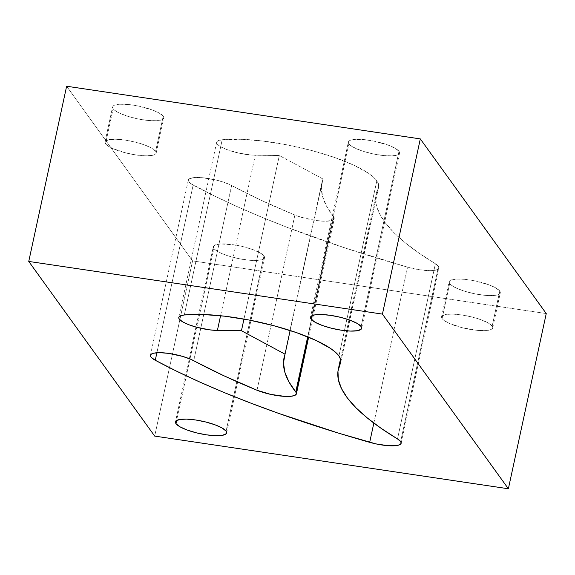 <?xml version="1.0" encoding="UTF-8"?>
<svg xmlns="http://www.w3.org/2000/svg" width="575" height="575" viewBox="0 0 575 575"><rect width="100%" height="100%" fill="white"/><g stroke="black" fill="none" stroke-linecap="round" stroke-linejoin="round"><path stroke-width="0.43" stroke-dasharray="2.88 2.16" d="M155.645 151.254A26.177 6.339 12.2 0 1 156.177 153.051A26.177 6.339 12.2 0 1 132.617 154.395A26.177 6.339 12.2 0 1 105.541 143.793L113.117 108.754A26.177 6.339 -167.8 0 0 140.192 119.348A26.177 6.339 -167.8 0 0 163.753 118.012A26.177 6.339 -167.8 0 0 163.221 116.215L155.645 151.254L156.213 152.627L155.789 153.812L154.402 154.747L152.095 155.408L145.13 155.811L135.944 154.948L125.954 152.95L112.736 148.544L107.065 145.31L105.541 143.793A26.177 6.339 12.2 0 1 105.009 141.989A26.177 6.339 12.2 0 1 128.57 140.652A26.177 6.339 12.2 0 1 155.645 151.254L163.221 116.215L163.789 117.587L163.365 118.766L161.978 119.708L156.537 120.728L148.307 120.491L138.532 119.032L128.699 116.581L120.312 113.505L114.641 110.271L112.556 107.374L112.98 106.195L114.368 105.254L119.801 104.24L128.031 104.47L137.806 105.929L152.102 109.868L159.268 113.088L163.221 116.215A26.177 6.339 12.2 0 0 136.146 105.613A26.177 6.339 12.2 0 0 112.585 106.95A26.177 6.339 12.2 0 0 113.117 108.754L105.541 143.793L104.981 142.413L105.397 141.234L109.092 139.639L116.064 139.236L125.242 140.099L135.24 142.09L144.526 144.914L151.692 148.127L155.645 151.254M492.186 326.09A26.177 6.339 12.2 0 1 492.717 327.887A26.177 6.339 12.2 0 1 469.157 329.223A26.177 6.339 12.2 0 1 442.082 318.629L449.657 283.583A26.177 6.339 -167.8 0 0 476.732 294.184A26.177 6.339 -167.8 0 0 500.293 292.848A26.177 6.339 -167.8 0 0 499.761 291.051L492.186 326.09L492.746 327.463L492.329 328.641L490.935 329.583L485.501 330.603L477.272 330.366L462.494 327.786L449.276 323.38L443.605 320.146L442.082 318.629A26.177 6.339 12.2 0 1 441.55 316.825A26.177 6.339 12.2 0 1 465.11 315.488A26.177 6.339 12.2 0 1 492.186 326.09L499.761 291.051L500.322 292.423L499.905 293.602L496.211 295.205L493.077 295.564L484.847 295.327L475.072 293.868L465.24 291.417L456.852 288.341L451.181 285.107L449.097 282.21L449.513 281.031L450.908 280.09L456.342 279.069L464.571 279.306L474.346 280.765L488.642 284.704L495.808 287.924L499.761 291.051A26.177 6.339 12.2 0 0 472.686 280.449A26.177 6.339 12.2 0 0 449.125 281.786A26.177 6.339 12.2 0 0 449.657 283.583L442.082 318.629L441.521 317.249L441.938 316.07L445.632 314.467L452.604 314.072L461.783 314.935L471.773 316.926L481.067 319.743L488.232 322.963L492.186 326.09M348.371 142.061A26.177 6.339 12.2 0 0 348.903 143.865L311.722 315.848L348.903 143.865A26.177 6.339 -167.8 0 0 375.978 154.467A26.177 6.339 -167.8 0 0 399.539 153.123A26.177 6.339 -167.8 0 0 399.007 151.326L361.129 326.528L399.007 151.326L399.575 152.698L399.151 153.884L397.763 154.819L392.323 155.839L384.093 155.602L374.318 154.15L364.485 151.692L356.098 148.616L350.427 145.382L348.342 142.485L348.766 141.306L350.153 140.372L355.587 139.351L363.817 139.588L373.592 141.04L387.888 144.986L395.054 148.199L399.007 151.326A26.177 6.339 12.2 0 0 371.932 140.724A26.177 6.339 12.2 0 0 348.371 142.061L310.493 317.263M213.339 246.675A26.177 6.339 12.2 0 0 213.871 248.472L176.69 420.454L213.871 248.472A26.177 6.339 -167.8 0 0 240.947 259.073A26.177 6.339 -167.8 0 0 264.507 257.737A26.177 6.339 -167.8 0 0 263.975 255.932L226.097 431.135L263.975 255.932L264.536 257.312L264.119 258.491L262.725 259.433L257.291 260.446L249.061 260.209L239.286 258.757L229.454 256.299L221.066 253.223L215.395 249.996L213.311 247.099L213.728 245.913L215.122 244.979L220.556 243.958L233.572 244.778L243.563 246.776L252.856 249.593L260.022 252.813L263.975 255.932A26.177 6.339 12.2 0 0 236.9 245.331A26.177 6.339 12.2 0 0 213.339 246.675L175.461 421.878M257.003 390.238L294.882 215.036A24.632 5.966 -167.8 0 0 319.923 220.987A24.632 5.966 -167.8 0 0 334.276 218.637A24.632 5.966 -167.8 0 0 333.773 216.94L307.848 336.885L333.773 216.94A24.632 5.966 -167.8 0 0 333.644 216.775L326.765 206.576L322.668 196.837L321.382 187.615L322.92 178.969L279.328 155.523L251.555 155.063L238.798 153.101L226.607 149.493L220.584 146.668L218.522 145.274L216.646 142.737L216.897 141.68L217.925 140.817L222.194 139.761L184.316 314.963L222.194 139.761L240.451 139.265L262.588 140.997L286.875 144.821L311.427 150.434L334.334 157.406L353.819 165.19L368.359 173.183L373.405 177.064L376.826 180.766A90.419 21.907 -167.8 0 0 311.427 150.434A90.419 21.907 -167.8 0 0 222.194 139.761A24.632 5.966 12.2 0 0 216.667 142.212A24.632 5.966 12.2 0 0 229.439 150.506A24.632 5.966 12.2 0 0 255.278 155.236L220.577 315.732L255.278 155.236L279.328 155.523L243.965 319.082L279.328 155.523L322.92 178.969A455.767 110.429 12.2 0 0 321.993 182.232A455.767 110.429 12.2 0 0 333.644 216.775L307.69 336.821L333.644 216.775A24.632 5.966 -167.8 0 1 333.773 216.94L334.19 218.903L332.343 220.34L325.745 221.246L315.876 220.513L301.264 217.285L294.882 215.036L261.309 200.352L231.624 185.517A396.915 96.169 -167.8 0 0 294.882 215.036L257.003 390.238M439.034 268.036A24.632 5.966 12.2 0 0 438.538 266.34L400.66 441.543L438.538 266.34A24.632 5.966 -167.8 0 0 435.39 263.738L397.512 438.941L435.39 263.738L438.538 266.34L439.034 268.029L437.898 269.359L435.196 270.25L431.121 270.631L420.016 269.819L407.553 267.131L345.791 248.199L288.6 227.887L262.143 217.364L237.317 206.677L214.274 195.888L190.677 183.54L188.312 180.758L188.507 179.601L189.613 178.667L194.379 177.582L201.89 177.668L215.711 179.925L224.602 182.512L231.624 185.517A24.632 5.966 12.2 0 0 205.325 178.027A24.632 5.966 12.2 0 0 188.305 180.083A24.632 5.966 12.2 0 0 193.143 185.057A446.178 108.107 12.2 0 0 407.553 267.131A24.632 5.966 12.2 0 0 439.034 268.036L401.156 443.239M376.201 193.947A400.301 96.988 -167.8 0 1 378.206 188.269L340.896 360.834L378.206 188.269A90.419 21.907 12.2 0 0 378.659 186.983A90.419 21.907 12.2 0 0 376.826 180.766L338.948 355.968L376.826 180.766L378.681 184.74L378.206 188.269L375.842 196.104L376.244 204.528L379.421 213.469L385.343 222.877L393.968 232.681L405.246 242.801L419.089 253.18L435.39 263.738A400.301 96.988 -167.8 0 1 376.201 193.947L340.529 358.922M192.568 260.892L154.689 436.094L192.568 260.892L66.628 86.236L192.568 260.892L546.25 313.562L192.568 260.892M290.152 330.496L322.92 178.969L290.152 330.496M373.843 423.071L407.553 267.131L373.843 423.071M156.889 352.755L193.143 185.057L156.889 352.755M193.746 360.719L231.624 185.517L193.746 360.719M156.177 153.051L163.753 118.012M492.717 327.887L500.293 292.848M399.539 153.123L361.661 328.325M264.507 257.737L226.629 432.939M308.638 337.209L334.276 218.637M284.115 357.434L321.993 182.232M178.789 317.414L216.667 142.212M378.659 186.983L340.781 362.185M150.427 355.285L188.305 180.083M441.55 316.825L449.125 281.786M105.009 141.989L112.585 106.95"/><path stroke-width="0.86" d="M311.025 319.067L311.722 315.848L311.025 319.067L310.464 317.688L310.881 316.509L314.575 314.913L321.547 314.511L330.726 315.373L340.716 317.364L350.01 320.189L357.176 323.402L361.129 326.528A26.177 6.339 12.2 0 1 361.661 328.325A26.177 6.339 12.2 0 1 338.1 329.669A26.177 6.339 12.2 0 1 311.025 319.067A26.177 6.339 12.2 0 1 310.493 317.263A26.177 6.339 12.2 0 1 334.053 315.927A26.177 6.339 12.2 0 1 361.129 326.528L361.689 327.901L361.272 329.087L357.578 330.683L350.606 331.085L341.428 330.223L331.437 328.224L322.144 325.407L314.978 322.187L311.025 319.067M175.993 423.674L176.69 420.454L175.993 423.674L175.425 422.302L175.849 421.116L179.544 419.52L186.508 419.118L195.694 419.98L205.685 421.978L214.971 424.796L222.137 428.008L226.097 431.135A26.177 6.339 12.2 0 1 226.629 432.939A26.177 6.339 12.2 0 1 203.068 434.276A26.177 6.339 12.2 0 1 175.993 423.674A26.177 6.339 12.2 0 1 175.461 421.878A26.177 6.339 12.2 0 1 199.022 420.533A26.177 6.339 12.2 0 1 226.097 431.135L226.658 432.515L226.234 433.694L222.539 435.289L215.575 435.692L206.396 434.829L196.398 432.838L187.112 430.014L179.946 426.801L175.993 423.674M340.529 358.922L338.323 369.15A400.301 96.988 -167.8 0 1 340.328 363.472L340.896 360.834L340.328 363.472A90.419 21.907 12.2 0 0 340.781 362.185A90.419 21.907 12.2 0 0 338.948 355.968L335.527 352.267L330.481 348.385L315.934 340.393L296.456 332.609L273.549 325.637L248.997 320.016L224.71 316.2L202.572 314.467L184.316 314.963A24.632 5.966 12.2 0 0 178.789 317.414L178.789 317.393A24.632 5.966 12.2 0 0 191.554 325.709A24.632 5.966 12.2 0 0 217.393 330.438L220.577 315.732L217.393 330.438L241.443 330.726L243.965 319.082L241.443 330.726L285.035 354.171L290.152 330.496L285.035 354.171A455.767 110.429 12.2 0 0 284.115 357.434A455.767 110.429 12.2 0 0 295.766 391.97L307.69 336.821L295.766 391.97A24.632 5.966 -167.8 0 1 295.895 392.143L307.848 336.885L295.895 392.143A24.632 5.966 12.2 0 1 296.398 393.839A24.632 5.966 12.2 0 1 282.045 396.189A24.632 5.966 12.2 0 1 257.003 390.238L270.609 394.371L284.848 396.391L290.512 396.326L294.457 395.543L296.312 394.105L295.895 392.143A24.632 5.966 -167.8 0 0 295.766 391.97L288.887 381.778L284.79 372.039L283.504 362.818L285.035 354.171L241.443 330.726L217.393 330.438L209.595 329.842L196.6 327.24L188.729 324.688L182.699 321.871L179.314 319.154L178.768 317.939L179.012 316.882L180.047 316.02L184.316 314.963A90.419 21.907 12.2 0 1 273.549 325.637A90.419 21.907 12.2 0 1 338.948 355.968L340.803 359.943L340.328 363.472L337.956 371.306L338.366 379.73L341.536 388.671L347.458 398.08L356.09 407.883L367.368 418.003L381.203 428.382L397.512 438.941A24.632 5.966 12.2 0 1 400.66 441.543L401.156 443.232L400.02 444.561L397.318 445.452L388.06 445.69L375.863 443.871L338.308 433.068L278.659 413.389L250.722 403.089L224.257 392.567L199.439 381.879L176.396 371.091L155.264 360.259L151.167 357.291L150.434 355.961L150.621 354.804L151.735 353.862L153.719 353.179L159.972 352.676L168.446 353.359L182.426 356.342L190.541 359.195L223.431 375.554L257.003 390.238A396.915 96.169 -167.8 0 1 193.746 360.719A24.632 5.966 12.2 0 0 167.44 353.23A24.632 5.966 12.2 0 0 150.427 355.285L150.434 355.257M154.689 436.094L508.372 488.764L546.25 313.562L508.372 488.764L382.433 314.108L420.311 138.906L546.25 313.562L420.311 138.906L382.433 314.108L28.75 261.438L66.628 86.236L420.311 138.906L66.628 86.236L28.75 261.438L154.689 436.094L508.372 488.764L382.433 314.108L28.75 261.438L154.689 436.094M338.323 369.15A400.301 96.988 -167.8 0 0 397.512 438.941L400.66 441.543A24.632 5.966 12.2 0 1 401.156 443.239A24.632 5.966 12.2 0 1 369.675 442.333L373.843 423.071L369.675 442.333A446.178 108.107 12.2 0 1 155.264 360.259L156.889 352.755L155.264 360.259A24.632 5.966 12.2 0 1 150.427 355.285M296.398 393.825L308.638 337.209"/></g></svg>
